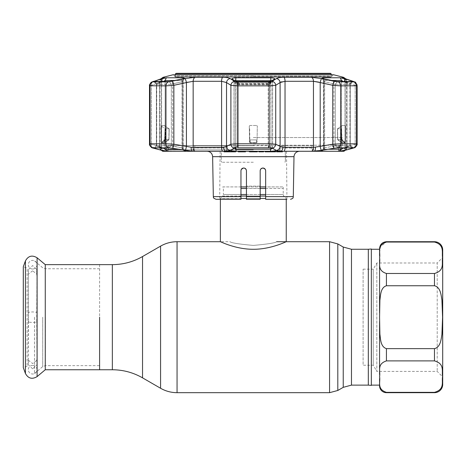 <?xml version="1.0" encoding="UTF-8"?>
<svg xmlns="http://www.w3.org/2000/svg" width="466" height="466" viewBox="0 0 466 466"><rect width="100%" height="100%" fill="white"/><g stroke="black" fill="none" stroke-linecap="round" stroke-linejoin="round"><path stroke-width="0.35" stroke-dasharray="2.33 1.75" d="M253.312 245.413C267.49 244.155 275.266 242.92 276.641 241.714C275.266 242.92 267.496 244.155 253.323 245.413C239.14 244.155 231.357 242.926 229.983 241.714C231.352 242.92 239.128 244.155 253.312 245.413C267.49 244.155 275.266 242.92 276.641 241.714C275.266 242.92 267.496 244.155 253.323 245.413C239.14 244.155 231.357 242.926 229.983 241.714C231.352 242.92 239.128 244.155 253.312 245.413M99.602 264.636L99.602 369.759L99.602 264.636M368.315 249.263L368.315 385.126M371.338 385.394L371.338 249.001M371.338 253.388L371.338 381.002L371.338 253.388M240.957 188.468L283.229 188.468L283.229 194.503L265.661 194.503M240.957 186.913L222.748 186.913A2.196 2.196 0 0 1 223.395 188.468L223.395 194.503L283.229 194.503A2.196 2.196 0 0 0 283.87 196.058L286.246 198.434L286.246 199.308M240.957 196.058L222.748 196.058A2.196 2.196 0 0 0 223.395 194.503L240.957 194.503M265.661 196.058L222.748 196.058L220.371 198.434L265.661 198.434M286.246 241.714C286.485 241.44 271.142 249.351 253.323 249.281C235.481 249.351 220.121 241.435 220.371 241.714L229.983 241.714M240.957 198.434L220.371 198.434L220.371 199.308M265.661 188.468L283.229 188.468A2.196 2.196 0 0 1 283.87 186.913L265.661 186.913M241.178 169.694L243.706 168.016C242.058 168.162 241.143 169.076 240.957 170.76L240.957 199.308L240.957 170.76C241.149 169.065 242.064 168.15 243.706 168.016C245.343 168.156 246.258 169.071 246.45 170.76L246.45 199.308L260.174 199.308L260.174 186.913L246.45 186.913M222.748 186.913L283.87 186.913M260.174 198.434L246.45 198.434M45.26 369.759L45.26 264.636M99.602 317.195L99.602 365.641L99.602 317.195M34.49 317.195L34.49 373.511L34.49 317.195M27.104 366.259L23.3 367.645L23.3 266.75L27.104 268.131L27.104 366.259L27.104 268.131M379.569 249.263L379.569 385.126L379.569 249.263L379.569 317.195L379.883 300.267C380.594 295.31 380.495 287.609 386.43 285.751L434.463 285.751C440.562 287.237 441.069 294.92 441.925 300.022L442.584 317.154L441.925 334.361C441.081 339.458 440.521 347.211 434.463 348.644L386.43 348.644C380.547 346.838 380.594 339.172 379.889 334.139L379.569 317.195L379.569 385.813M371.338 385.126L371.338 249.263L371.338 385.126M363.101 269.162L373.26 269.162L373.26 365.228L373.26 269.162L376.825 262.987L437.213 262.987L437.213 371.402L437.213 262.987L442.7 257.494L442.7 376.895L437.213 371.402L376.825 371.402L376.825 262.987L376.825 371.402L373.26 365.228L363.101 365.228L363.101 269.162L363.101 365.228M386.43 392.343C376.493 389.116 380.687 381.724 379.569 376.621C380.664 371.524 376.551 364.045 386.43 360.9L434.463 360.9C445.106 363.864 441.518 371.513 442.584 376.65C441.552 381.776 445.007 389.489 434.463 392.343L386.43 392.343L386.43 392.675M379.621 252.38L380.553 246.613L386.43 242.046L434.463 242.046C445.106 245.011 441.518 252.665 442.584 257.797C441.552 262.923 445.007 270.635 434.463 273.49L386.43 273.49C376.493 270.263 380.687 262.871 379.569 257.768L379.569 259.882M379.569 378.736L379.569 374.513M442.7 249.951L442.7 384.444M379.569 321.412L379.569 312.977M32.632 365.367A4.322 4.322 0 0 0 28.31 369.689A4.322 4.322 0 0 0 32.632 374.012A4.322 4.322 0 0 0 36.954 369.689A4.322 4.322 0 0 0 32.632 365.367M32.632 368.822L28.31 364.756L28.519 359.321L28.31 360.218L32.632 363.556L36.954 360.218L36.744 359.321L36.954 364.756L32.632 368.822M32.632 270.833L28.31 274.171L28.519 275.074L28.31 269.639L32.632 265.568L36.954 269.639L36.744 275.074L36.954 274.171L32.632 270.833M32.632 269.028A4.322 4.322 0 0 1 28.31 264.7A4.322 4.322 0 0 1 32.632 260.377A4.322 4.322 0 0 1 36.954 264.7A4.322 4.322 0 0 1 32.632 269.028M36.744 321.284L36.744 313.105C37.851 312.511 36.476 312.121 32.632 311.929C28.787 312.121 27.412 312.511 28.519 313.105L28.519 321.284C27.424 321.884 28.799 322.274 32.632 322.46C36.47 322.274 37.839 321.884 36.744 321.284L36.954 364.756M36.744 313.105L36.954 274.264L36.633 275.389L36.954 273.041L36.633 274.328L36.954 272.744L36.622 271.358L36.954 274.264M36.779 271.288L36.622 268.107L36.779 271.288M36.732 270.962L36.709 273.42L36.732 270.962M36.954 272.15L36.948 272.528M28.31 269.639L28.519 313.105M28.519 321.284L28.31 364.756M230.198 150.407A4.118 3.815 64.2 0 1 226.528 146.371L223.651 147.239A4.118 2.429 85.5 0 0 225.841 151.275L230.821 150.104C231.002 150.768 232.784 151.153 236.169 151.269L270.449 151.269C273.839 151.153 275.622 150.768 275.802 150.104L280.782 151.275L253.312 151.275L280.229 151.275L280.229 145.782L313.507 145.782L280.229 145.782L280.229 151.275L193.856 151.275L194.782 147.978L227.14 147.978L226.726 151.275L227.14 147.978L194.782 147.978L194.782 145.782L227.14 145.782L227.14 147.978L227.14 145.782L194.782 145.782L194.782 147.978L193.856 151.275L193.116 151.275L193.116 145.782L226.394 145.782L193.116 145.782L193.116 151.275L166.199 151.275L166.199 145.782L168.61 145.782L168.61 147.978L167.271 151.275L165.203 151.275L167.271 151.275L168.61 147.978L166.578 147.978L168.61 147.978L168.61 145.782L164.108 145.782L166.199 145.782L166.199 151.275L192.301 151.275L162.733 151.275M253.312 145.555L167.812 145.555L253.312 145.555M253.312 145.235L341.98 145.235L253.312 145.235M262.917 168.016C261.275 168.156 260.36 169.071 260.174 170.76C260.354 169.076 261.269 168.162 262.917 168.016C264.554 168.15 265.474 169.065 265.661 170.76L265.661 199.308L265.661 170.76L265.661 199.308L286.934 199.308L265.661 199.308L286.934 199.308L286.514 151.275L285.297 151.275L286.514 151.275M264.857 168.82L265.661 170.76L263.954 168.22M260.174 186.132L246.45 186.132L260.174 186.132L260.174 199.308L246.45 199.308L260.174 199.308L260.174 177.96M221.239 160.881L221.641 162.255L221.239 160.881L221.327 151.275L220.109 151.275L221.327 151.275L221.239 160.881M253.312 162.255L221.641 162.255L253.312 162.255M246.45 170.76L246.45 186.132L246.45 170.76L244.737 168.22L246.45 170.76M216.073 199.308L240.957 199.308L219.69 199.308L240.957 199.308L240.957 196.611L213.323 196.611M282.489 151.275L276.326 151.275L282.489 151.275M282.489 151.823L282.175 151.275M282.175 151.823L276.606 151.823M270.991 151.275L274.917 151.275L274.917 151.823L274.561 151.823L274.561 151.275L270.589 151.275M273.67 151.823L275.243 151.823L275.243 151.275L270.315 151.275L275.645 151.275M271.713 151.823L270.991 151.823M275.645 151.823L275.243 151.823M270.315 151.823L269.884 151.823M269.884 151.275L270.315 151.275M271.474 151.823L271.474 151.275M234.841 151.275L230.513 151.275L235.668 151.275L234.841 151.275L234.841 151.823L233.658 151.823L234.922 151.823L233.518 151.823M233.041 151.823L233.652 151.823L233.652 151.275M233.652 151.823L232.528 151.823M235.668 151.823L234.841 151.823M232.93 151.823L232.93 151.275M246.45 188.48L246.45 192.72L246.45 188.48L260.174 188.468M260.174 196.611L246.45 196.611L246.45 192.72L246.45 199.308M240.957 170.76L240.957 196.611M260.174 170.76L260.995 168.803M285.384 160.881L284.982 162.255L285.384 160.881L285.297 151.275L285.384 160.881M225.975 151.275L230.14 151.275L225.975 151.275L225.975 151.823L229.086 151.823L229.086 151.275M229.086 151.823L224.28 151.823L224.28 151.275M229.855 151.823L225.975 151.823M224.28 151.823L223.96 151.823M226.29 151.823L226.29 151.275M243.013 151.275L238.272 151.275L243.013 151.275M240.293 151.823L239.78 151.823L239.78 151.275M239.78 151.823L238.272 151.823M253.388 151.275L249.275 151.275L253.388 151.275M257.354 151.823L249.968 151.823L253.609 151.823L253.609 151.275M253.551 151.275L253.551 151.823L256.667 151.823L256.667 151.275M256.667 151.823L254.104 151.823L254.104 151.275M254.104 151.823L253.388 151.823M250.219 151.823L250.219 151.275M260.179 151.275L263.616 151.275L260.179 151.275L260.179 151.823L263.22 151.823L263.22 151.275M263.22 151.823L260.086 151.823L260.086 151.275M263.616 151.823L260.179 151.823M267.408 151.275L263.337 151.275L267.408 151.275M268.381 151.823L265.113 151.823L268.381 151.823M239.973 151.275L242.536 151.275L239.973 151.275M234.922 151.275L231.468 151.275L234.922 151.275M338.071 147.821L353.746 147.868L338.071 147.821A4.118 3.233 90 0 0 340.669 143.784L332.771 144.204L313.455 147.396L282.967 147.239L280.095 146.371L275.726 144.204L269.162 143.784L237.462 143.784L230.897 144.204L226.528 146.371L226.528 82.552A4.118 3.786 121.7 0 1 230.152 78.562C228.759 77.758 226.26 77.344 222.643 77.309L192.901 77.397M318.767 82.127L334.204 85.464L340.669 85.855L357.113 85.779L357.113 143.837L356.525 143.784C357.608 143.79 357.166 143.936 355.185 144.204C357.166 143.936 357.608 143.79 356.525 143.784L340.669 143.784L340.669 85.855A4.118 3.233 -90 0 0 338.234 81.865L321.639 78.562L311.463 77.309L281.522 77.397M169.647 147.868L172.892 148.281L172.659 146.242L181.979 147.856L171.342 145.782L156.471 145.782L171.342 145.782L172.659 146.242L172.892 148.281L192.301 151.275A4.118 1.66 94 0 1 191.182 147.239L173.853 144.204L165.948 143.784A4.118 3.233 -90 0 0 168.552 147.821L152.877 147.868L168.552 147.821M151.147 82.465L150.378 83.233L149.51 85.779L150.099 85.855C149.015 85.843 149.458 85.662 151.438 85.313C149.458 85.662 149.015 85.837 150.099 85.855L165.948 85.855L173.853 85.313A4.118 0.699 77.4 0 0 172.356 81.329L168.383 81.865L152.976 81.865L161.819 78.562L164.492 77.309L163.088 77.309M163.065 81.585L162.774 81.8L163.065 81.585M163.688 78.236L154.001 81.585L169.251 81.585L181.81 79.074L184.507 77.898M184.495 77.892L166.321 77.775L165.127 80.501L182.777 80.501L183.062 80.892L182.777 80.501C183.371 80.67 183.103 81.101 181.979 81.8L171.342 84.305L156.471 84.305L156.692 83.868L162.774 81.8L160.607 79.074M153.768 81.544L156.471 84.305L156.692 83.868L154.537 81.142L156.692 83.868L156.471 84.305L156.692 83.868L156.471 84.305L171.342 84.305L172.659 83.868L172.467 81.142L172.659 83.868L181.979 81.8L181.81 79.074L181.979 81.8C183.103 81.101 183.371 80.67 182.777 80.501L175.35 80.501M272.453 77.892L234.171 77.892M232.668 78.23L231.963 78.946L235.382 81.142L238.062 81.585L268.562 81.585L271.241 81.142L269.261 83.892L268.183 84.305L238.441 84.305L237.345 83.868L235.382 81.142L237.345 83.868L234.107 81.8L232.109 79.074L234.107 81.8L235.656 80.501L271.305 80.525M274.229 79.942L272.039 81.329L268.719 81.865L237.905 81.865L234.584 81.329L230.152 78.562M190.349 77.647L185.264 78.504M172.548 148.223A4.118 0.705 100 0 0 173.853 144.204L173.853 85.313L186.429 82.552A4.118 0.699 77.9 0 0 184.979 78.562L172.356 81.329M253.312 77.164L331.128 77.164L253.312 77.164M272.517 147.856L272.517 81.8L272.517 147.856L274.334 149.079L268.183 145.782L253.312 145.782L268.183 145.782L272.517 147.856L270.967 149.231L235.656 149.231L234.107 147.856L238.441 145.782L253.312 145.782L238.441 145.782L238.441 84.305L268.183 84.305L272.517 81.8L269.278 83.868L271.241 81.142L274.515 79.074L272.517 81.8L274.66 78.946L273.95 78.23L272.528 77.904M234.713 80.717L234.025 81.527L234.083 148.409M234.107 147.856L232.289 149.079L234.107 147.856L234.107 81.8L238.441 84.305L238.062 81.585L238.441 84.305L238.441 145.782L237.345 146.242L237.345 83.868L237.52 146.05L234.107 147.856L234.107 81.8M249.846 125.488L256.778 125.488L249.846 125.488L249.298 126.14L249.584 142.217L249.298 126.14L249.846 125.488M249.584 142.217L250.137 142.852L256.486 142.852L250.137 142.852L249.584 142.217M341.275 77.892L322.886 77.775L322.076 78.055L324.814 79.074L324.645 81.8L324.814 79.074L334.157 81.142L333.965 83.868L334.157 81.142L337.367 81.585L352.622 81.585L346.017 79.074L343.844 81.8L349.931 83.868L350.152 84.305L349.931 83.868L350.152 84.305L349.931 83.868L350.152 84.305L335.281 84.305L334.204 83.991L335.281 84.305L350.152 84.305L349.931 83.868L352.086 81.142L349.931 83.868L344.019 81.585M342.393 148.846L341.496 149.231L323.847 149.231L323.509 149.004L324.645 147.856L335.281 145.782L324.645 147.856L323.509 149.004L323.847 149.231L328.256 149.231M337.407 128.773L341.223 128.773L341.293 139.684L340.914 139.684L341.293 139.684L341.223 128.773L337.407 128.773L337.664 139.684L342.009 142.852L345.184 142.852L342.009 142.852L341.718 142.217L341.566 126.14L342.009 142.852L341.619 142.212L337.786 139.905L341.293 139.684L337.664 139.684L337.407 128.773M281.388 81.824L285.035 81.3L285.035 147.396A4.118 1.398 90 0 1 284.097 151.275L311.69 151.275L279.897 151.275L280.229 151.275L279.897 151.275L279.483 147.978L311.841 147.978L312.768 151.275L313.507 151.275L313.507 145.782L311.841 145.782L311.841 147.978L312.768 151.275L279.897 151.275L279.483 147.978L311.841 147.978L311.841 145.782L313.507 145.782L313.507 151.275L340.425 151.275L314.323 151.275L323.258 150.104L320.8 150.885L321.79 151.269L338.933 151.269L341.823 150.897M340.425 151.275L340.425 145.782L342.516 145.782L338.007 145.782L338.007 147.978L339.353 151.275L340.425 151.275L340.425 145.782L338.007 145.782L338.007 147.978L340.046 147.978L338.007 147.978L339.353 151.275L340.425 151.275M253.312 137.552L342.516 137.552L253.312 137.552M223.651 147.239L193.163 147.396A4.118 2.656 90 0 0 194.934 151.275L192.301 151.275M226.394 151.275L226.394 145.782L226.394 151.275L226.726 151.275L226.394 151.275M178.367 149.231L165.098 149.231M165.325 150.984L184.833 151.269L185.823 150.885L183.359 150.104M181.979 147.856L182.223 149.889L181.979 147.856L183.115 149.004L182.777 149.231L183.115 149.004L181.979 147.856L181.979 81.8L181.979 147.856M161.178 142.217L161.044 126.14L161.178 142.217L161.44 142.852L164.615 142.852L161.44 142.852L161.178 142.217M164.615 142.852L165.057 126.14L164.615 142.852M165.057 126.14L164.766 125.488L161.3 125.488L164.766 125.488L165.057 126.14M161.3 125.488L161.044 126.14L161.3 125.488M153.495 148.171A4.118 3.111 -74.9 0 1 151.438 144.204A4.118 3.111 105.1 0 0 153.524 148.182L161.772 150.355A4.118 3.111 104.4 0 1 159.646 146.371L159.646 82.552L151.438 85.313L151.438 144.204L151.438 85.313L159.646 82.552L161.446 81.3L159.646 82.552L159.646 146.371L151.438 144.204C149.458 143.936 149.015 143.79 150.099 143.784C149.009 143.79 149.458 143.936 151.438 144.204L159.646 146.371L161.446 147.396L159.646 146.371A4.118 3.111 -75.6 0 0 161.772 150.355A4.118 3.111 104.4 0 0 162.022 150.407L153.92 148.281L156.692 146.242L156.471 145.782L156.692 146.242L156.471 145.782L156.692 146.242L156.471 145.782L156.692 146.242L162.774 147.856L156.692 146.242L154.543 147.821M164.609 149.05L164.271 148.87M164.049 148.741L163.059 148.077M163.007 148.037L159.995 149.889M163.321 81.404L164.038 80.962M164.23 80.857L165.127 80.501L165.127 149.231L167.69 151.269M340.914 139.684L337.704 139.684L340.914 139.684L340.85 128.773L340.914 139.684M341.619 142.212L341.473 126.14L337.541 128.773L341.473 126.14L341.619 142.212L337.803 139.684L341.893 142.613L345.061 142.613L345.067 142.212L341.293 139.684L345.067 142.212L345.061 142.613L341.893 142.613L337.821 139.916L341.893 142.613M345.061 142.613L345.446 142.217L345.58 126.14L345.446 142.217L345.184 142.852L341.036 139.916L345.061 142.613M352.08 147.821L349.931 146.242L343.844 147.856L349.931 146.242L352.913 148.223L353.746 147.868L350.152 145.782L335.281 145.782L350.152 145.782L350.152 84.305L352.855 81.544M331.274 80.501L323.847 80.501L323.561 80.892L323.847 80.501C323.253 80.67 323.52 81.101 324.645 81.8L333.965 83.868L324.645 81.8C323.52 81.101 323.253 80.67 323.847 80.501L341.52 80.501M342.58 80.962L343.558 81.585M341.566 126.14L341.858 125.488L345.323 125.488L341.858 125.488L341.566 126.14M345.323 125.488L345.58 126.14L345.323 125.488M342.021 80.67L342.353 80.839M346.017 79.074L341.322 77.904M352.704 148.281L346.628 149.889L343.844 147.856L342.58 148.736M346.628 149.889L341.794 151.275L314.323 151.275A4.118 1.66 86 0 0 315.441 147.239M342.079 150.85L345.749 150.104M323.258 150.104L333.732 148.281L333.965 146.242L333.732 148.281L336.97 147.868M324.4 149.889L324.645 147.856L324.4 149.889M256.486 142.852L257.04 142.217L257.319 126.14L257.04 142.217L256.486 142.852M257.319 126.14L256.778 125.488L257.319 126.14M268.69 147.821L268.183 145.782L268.183 84.305L268.562 81.585L268.183 84.305L268.183 145.782L268.69 147.821L236.536 147.868L268.69 147.821A4.118 0.588 90 0 0 269.162 143.784L269.162 85.855L275.726 85.313A4.118 3.78 57.2 0 0 272.039 81.329M271.538 80.577L271.882 80.7M271.911 80.717L272.598 81.527L271.911 80.717M269.278 146.242L269.278 83.868L269.278 146.242M274.334 149.079L275.802 150.104L274.334 149.079M270.088 147.868L272.284 148.281L271.165 147.524L275.54 149.889M231.084 149.889L237.345 146.242L234.34 148.281L236.536 147.868M234.468 148.223A4.118 3.81 63.2 0 1 230.897 144.204L230.897 85.313L237.462 85.855L269.162 85.855A4.118 0.588 90 0 0 268.719 81.865M272.15 148.223A4.118 3.81 116.8 0 0 275.726 144.204L275.726 85.313L280.095 82.552A4.118 3.786 58.3 0 0 276.472 78.562L276.338 78.649M276.42 150.407A4.118 3.815 115.8 0 0 280.095 146.371L280.095 82.552M280.782 151.275A4.118 2.429 94.5 0 0 282.967 147.239M314.323 151.275L311.69 151.275A4.118 2.656 90 0 0 313.455 147.396L313.455 81.3A4.118 2.656 90 0 0 311.463 77.309M321.488 150.407A4.118 0.705 80.5 0 1 320.194 146.371L320.194 82.552A4.118 0.699 102.1 0 1 321.639 78.562M334.07 148.223A4.118 0.705 80 0 1 332.771 144.204L332.771 85.313A4.118 0.699 102.6 0 1 334.262 81.329M352.913 148.223A4.118 3.111 -105.1 0 0 353.1 148.182L353.1 148.182A4.118 3.111 -105.1 0 0 355.185 144.204L345.096 147.239L355.185 144.204L355.185 85.313C357.166 85.662 357.608 85.837 356.525 85.855C357.608 85.843 357.166 85.662 355.185 85.313L346.978 82.552L345.05 81.352L346.978 82.552L355.185 85.313L355.185 144.204A4.118 3.111 74.9 0 1 353.1 148.182L354.824 147.559M344.601 150.407A4.118 3.111 -104.4 0 0 344.852 150.355L344.852 150.355A4.118 3.111 -104.4 0 0 346.978 146.371L346.978 82.552L346.978 146.371A4.118 3.111 75.6 0 1 344.852 150.355L343.098 150.786A4.118 4.083 -120.5 0 0 343.098 150.786A4.118 4.083 -120.5 0 0 345.096 147.239L345.096 147.239A4.118 4.083 59.5 0 1 343.098 150.786A4.118 4.083 59.5 0 0 343.098 150.786C344.118 150.442 344.77 149.289 345.05 147.32C344.77 149.283 344.118 150.436 343.093 150.786L342.755 150.961M343.891 151.275L341.794 151.275A4.118 4.083 -120.5 0 0 343.093 150.786A4.118 4.083 59.5 0 1 342.813 150.937M272.534 148.409L272.598 81.527L272.598 148.141M343.296 78.038L352.989 81.329A4.118 3.081 109 0 1 353.368 81.422A4.118 3.081 -71 0 1 355.185 85.313A4.118 3.081 109 0 0 353.368 81.422L355.482 82.465M344.805 78.562A4.118 3.087 108.2 0 1 345.108 78.643A4.118 3.087 -71.8 0 1 346.978 82.552A4.118 3.087 108.2 0 0 345.108 78.643L353.368 81.422M341.939 77.391L342.335 77.641M352.989 81.329L353.647 81.865A4.118 3.821 -90 0 1 356.525 85.855L356.525 143.784A4.118 3.821 90 0 1 353.449 147.821M279.384 77.647L276.472 78.562M162.605 81.585L156.692 83.868L156.471 84.305L154.001 81.585M162.022 150.407L164.83 151.275A4.118 4.083 120.5 0 1 163.531 150.786L163.869 150.961L163.525 150.786A4.118 4.083 120.5 0 0 163.531 150.786A4.118 4.083 120.5 0 1 161.521 147.239A4.118 4.083 -59.5 0 0 163.525 150.786A4.118 4.083 -59.5 0 0 163.531 150.786A4.118 4.083 -59.5 0 0 163.811 150.937M153.524 148.182L153.524 148.182A4.118 3.111 105.1 0 0 153.71 148.223L152.877 147.868L156.471 145.782L153.192 147.821M168.383 81.865A4.118 3.233 90 0 0 165.948 85.855L165.948 143.784L149.51 143.837M160.875 150.104L163.257 150.611M164.521 150.844L164.836 150.897M185.136 150.407A4.118 0.705 99.5 0 0 186.429 146.371L186.429 82.552M187.856 82.127L193.163 81.3L193.163 147.396L191.182 147.239M225.841 151.275L222.521 151.275A4.118 1.398 90 0 1 221.589 147.396L221.589 81.3L226.528 82.552L230.897 85.313A4.118 3.78 122.8 0 1 234.584 81.329M161.574 81.352L161.574 147.32C161.853 149.289 162.506 150.442 163.531 150.786C162.506 150.442 161.853 149.289 161.574 147.32L161.574 81.352C162.558 78.498 163.211 77.344 163.531 77.904C163.35 77.245 162.698 78.393 161.574 81.352M161.819 78.562A4.118 3.087 -108.2 0 0 161.516 78.643A4.118 3.087 -108.2 0 0 159.646 82.552A4.118 3.087 71.8 0 1 161.516 78.643L153.256 81.422A4.118 3.081 -109 0 0 151.438 85.313A4.118 3.081 71 0 1 153.256 81.422L153.256 81.422A4.118 3.081 -109 0 1 153.634 81.329M249.63 128.773L249.863 142.212L249.63 128.773M250.096 139.916L250.143 142.613L256.481 142.613L256.527 139.916L250.096 139.916L256.527 139.916L256.481 142.613L250.143 142.613L250.096 139.916M165.704 139.684L165.774 128.773L169.216 128.773L165.774 128.773L165.704 139.684L165.331 139.684L168.838 139.905L164.731 142.613L161.562 142.613L161.556 142.212L161.562 142.613L164.731 142.613L168.803 139.916L165.587 139.916L161.562 142.613L165.704 139.684L168.919 139.684L165.704 139.684M169.082 128.773L165.15 126.14L165.005 142.212L168.96 139.684L169.082 128.773L168.82 139.684L164.731 142.613L165.15 126.14L169.082 128.773M161.556 142.212L161.422 126.14L165.401 128.773L165.331 139.684L165.401 128.773L161.422 126.14L161.556 142.212L165.331 139.684L161.556 142.212M270.414 82.266L236.21 82.266L236.466 83.676L270.158 83.676L270.461 82.284A1.375 1.27 -113 0 1 271.701 83.624L269.092 84.742A1.375 1.27 -113.5 0 0 267.845 83.408L239.891 83.531L236.163 82.284L270.461 82.284L267.845 83.408M236.21 82.266L236.163 82.284A1.375 1.27 113 0 0 234.922 83.624L237.526 84.742A1.375 1.27 113.5 0 1 238.778 83.408M237.526 84.742L269.092 84.742M330.411 73.325L176.212 73.325M175.496 73.733L331.128 73.733M331.128 74.735L331.128 76.616L175.496 76.616L331.128 76.616A0.548 0.548 0 0 1 330.575 77.164L176.049 77.164L330.575 77.164M175.496 74.735L175.496 76.616A0.548 0.548 0 0 0 176.049 77.164M343.238 247.056L343.238 387.333M337.809 243.922L337.809 390.473M329.573 241.714L329.573 392.675M177.051 241.714L177.051 392.675M160.578 246.13L160.578 388.265M142.538 256.545L142.538 377.85M112.347 264.636L112.347 369.759M351.475 249.263L351.475 385.126M260.174 194.503L246.45 194.503M260.174 196.058L246.45 196.058M45.365 317.195L45.365 365.641L45.365 317.195M42.721 317.195L42.721 366.602L42.721 317.195M37.094 376.61L37.094 257.78M25.426 373.487L25.426 260.908M434.463 392.343L434.463 392.675M434.463 348.644L434.463 360.9M386.43 348.644L386.43 360.9M434.463 273.49L434.463 285.751M386.43 273.49L386.43 285.751M434.463 241.714L434.463 242.046M386.43 241.714L386.43 242.046M253.312 149.901L167.812 149.901L253.312 149.901M212.63 156.669L293.994 156.669M293.295 196.611L265.661 196.611M173.032 74.77L333.592 74.77M253.312 75.836L174.4 75.836L253.312 75.836M253.312 76.069L332.223 76.069L253.312 76.069M270.967 147.955L270.967 81.276M238.441 145.782L237.934 147.821L238.441 145.782M270.723 77.775L270.967 149.231L270.449 151.269M333.965 146.242L333.965 83.868L333.965 146.242M337.442 128.773L337.704 139.684L337.442 128.773M341.496 147.821L341.496 81.585M337.541 128.773L337.803 139.684L337.541 128.773M171.342 145.782L171.342 84.305L169.251 81.585L171.342 84.305L171.342 145.782L168.57 147.821L171.342 145.782M183.744 150.192L184.833 151.269M183.738 77.775L182.777 80.501L182.777 149.231L182.777 80.501L183.435 78.638M172.659 146.242L172.659 83.868L172.659 146.242M156.471 145.782L156.471 84.305L156.471 145.782M156.692 146.242L156.692 83.868L156.692 146.242M335.281 145.782L338.054 147.821L335.281 145.782L335.281 84.305L337.367 81.585L335.281 84.305L335.281 145.782M323.188 78.638L323.847 80.501L323.847 149.231L322.88 150.192M324.645 147.856L324.645 81.8L324.645 147.856M349.931 146.242L349.931 83.868L349.931 146.242M352.622 81.585L350.152 84.305L350.152 145.782L353.432 147.821M321.79 151.269L323.847 149.231L323.847 80.501L322.886 77.775M340.297 77.775L341.496 80.501L341.496 149.231L338.933 151.269M236.169 151.269L235.656 149.231L235.895 77.775M237.934 147.821A4.118 0.588 90 0 1 237.462 143.784L237.462 85.855A4.118 0.588 90 0 1 237.905 81.865M342.475 151.275A4.118 4.054 90 0 0 345.178 147.396L346.634 147.396L345.178 147.396L345.178 81.3L346.634 81.3L345.178 81.3L345.178 147.396A4.118 4.054 -90 0 1 343.518 150.716M235.656 81.276L235.656 147.955M343.768 78.177A4.118 4.054 90 0 1 345.178 81.3A4.118 4.054 -90 0 0 342.131 77.309L343.535 77.309M353.647 81.865L338.234 81.865M165.127 81.585L165.127 147.821M164.149 151.275A4.118 4.054 -90 0 1 161.446 147.396L161.446 81.3L161.446 147.396L159.989 147.396L161.446 147.396A4.118 4.054 90 0 0 163.106 150.716M152.976 81.865A4.118 3.821 90 0 0 150.099 85.855L150.099 143.784A4.118 3.821 -90 0 0 153.174 147.821M164.492 77.309A4.118 4.054 90 0 0 161.446 81.3L159.989 81.3L161.446 81.3A4.118 4.054 -90 0 1 162.855 78.177M195.161 77.309A4.118 2.656 90 0 0 193.163 81.3L221.589 81.3A4.118 1.398 90 0 1 222.643 77.309M283.98 77.309A4.118 1.398 90 0 1 285.035 81.3L313.455 81.3M169.181 128.773L168.919 139.684L169.181 128.773M239.891 83.531L239.751 84.847M266.733 83.531L266.867 84.847M34.49 373.511L42.721 366.602L45.365 365.641L99.602 365.641M99.602 268.748L45.365 268.748L42.721 267.787L34.49 260.884M28.31 360.218L28.31 274.171M36.954 274.171L36.954 360.218M36.954 272.744L36.954 272.208M36.954 270.373L36.954 270.012M36.954 270.565L36.954 271.433M339.359 145.235L338.811 145.555L338.811 149.901C339.079 150.256 338.619 150.716 337.436 151.275M220.109 151.275L219.69 199.308M169.187 151.275C168.005 150.716 167.544 150.256 167.812 149.901L167.812 145.555L167.265 145.235M175.496 77.164L173.3 74.735L333.324 74.735L331.128 77.164M342.516 145.782L342.516 137.552M166.578 147.978L165.203 151.275M340.046 147.978L341.421 151.275M164.108 145.782L164.108 137.552M185.823 150.885L182.777 148.433L185.823 150.885M183.115 149.004L183.115 80.717L183.115 149.004M156.372 145.846L156.372 84.247L156.372 145.846M183.062 80.892L184.548 78.055L183.062 80.892M323.561 80.892L322.076 78.055L323.561 80.892M323.509 149.004L323.509 80.717L323.509 149.004M350.251 145.846L350.251 84.247L350.251 145.846M353.735 147.862L350.222 145.8L353.735 147.862M320.8 150.885L323.847 148.433L320.8 150.885M233.944 81.573L231.963 78.946L233.944 81.573M272.68 81.573L274.66 78.946L272.68 81.573M234.025 148.141L234.025 81.527M271.165 147.524L269.103 146.05L271.165 147.524M235.458 147.524L237.52 146.05L235.458 147.524M230.973 149.953L232.289 149.079L230.973 149.953M357.113 143.837L356.671 145.695L355.075 147.419M345.854 78.888L346.634 81.3L346.634 147.396L345.551 150.174L344.852 150.355M343.093 77.904C343.273 77.245 343.925 78.393 345.05 81.352C344.059 78.498 343.407 77.344 343.093 77.904L345.108 78.643M161.073 150.174L159.989 147.396L159.989 81.3L160.77 78.888M161.772 150.355L163.869 150.961M345.05 81.352L345.05 147.32L345.05 81.352M161.516 78.643L163.525 77.904M168.96 139.684L169.216 128.773L168.96 139.684L164.778 142.596"/><path stroke-width="0.7" d="M99.602 317.195L99.602 369.759L99.602 317.195M368.315 249.263L371.338 249.001L371.338 385.394L368.315 385.126L368.315 249.263L351.475 249.263L343.238 247.056L337.809 243.922L329.573 241.714L276.641 241.714M286.246 199.308L286.246 241.714C286.503 241.429 271.183 249.351 253.288 249.281C235.505 249.351 220.115 241.435 220.371 241.714L177.051 241.714C171.173 241.743 165.68 243.211 160.578 246.13L160.578 388.265L142.538 377.85L142.538 256.545L160.578 246.13M220.371 199.308L220.371 241.714M265.661 186.913L260.174 186.913L260.174 186.132M246.45 186.913L240.957 186.913M265.661 198.434L260.174 198.434M246.45 198.434L240.957 198.434M45.26 264.636L45.26 369.759L37.094 376.61L37.094 257.78L45.26 264.636L112.347 264.636L112.347 369.759L45.26 369.759M25.426 373.487L25.426 260.908L23.3 266.75L23.3 367.645L25.426 373.487C28.24 378.532 32.131 379.569 37.094 376.61M379.621 252.38L379.569 255.659L379.569 249.263L371.338 249.263M379.569 385.126L371.338 385.126M379.569 378.736L379.569 385.813A6.862 6.862 0 0 0 386.43 392.675L434.463 392.675A8.237 8.237 0 0 0 442.7 384.444L442.7 249.951A8.237 8.237 0 0 0 434.463 241.714L386.43 241.714C382.266 242.122 379.976 244.411 379.569 248.576M434.463 273.49C445.106 270.525 441.518 262.876 442.584 257.745C441.552 252.613 445.007 244.906 434.463 242.046L386.43 242.046C376.493 245.279 380.687 252.665 379.569 257.768C380.664 262.871 376.551 270.344 386.43 273.49L434.463 273.49L434.463 285.751L386.43 285.751C380.547 287.557 380.594 295.217 379.889 300.25L379.569 317.195L379.883 334.122C380.594 339.079 380.495 346.78 386.43 348.644L434.463 348.644C440.562 347.153 441.069 339.469 441.925 334.367L442.584 317.235L441.925 300.028C441.081 294.931 440.521 287.184 434.463 285.751M434.463 392.343C445.106 389.378 441.518 381.73 442.584 376.592C441.552 371.466 445.007 363.754 434.463 360.9L386.43 360.9C376.493 364.127 380.687 371.518 379.569 376.621C380.664 381.718 376.551 389.197 386.43 392.343L434.463 392.343L434.463 392.675M442.7 376.895L442.7 257.494M379.569 312.977L379.569 259.882M379.569 374.513L379.569 321.412M246.45 199.308L246.45 196.611L246.45 199.308L260.174 199.308L260.174 170.76C260.348 169.082 261.263 168.168 262.917 168.016C264.566 168.162 265.48 169.076 265.661 170.76L265.661 196.611L293.295 196.611L293.994 156.669L212.63 156.669C212.257 153.384 210.428 151.584 207.137 151.275M263.954 168.22L262.917 168.016L264.857 168.82M241.178 169.694L240.957 170.76C241.138 169.076 242.052 168.162 243.706 168.016C245.355 168.162 246.269 169.076 246.45 170.76L246.45 196.611L260.174 196.611M244.737 168.22L243.706 168.016L244.737 168.22M276.606 151.275L276.606 151.823L282.489 151.823L282.489 151.275M270.991 151.275L270.991 151.823L274.008 151.823L273.804 151.275M273.804 151.823L271.713 151.823L271.713 151.275M275.243 151.823L274.008 151.823L274.008 151.275M269.884 151.275L269.884 151.823L270.315 151.823L270.315 151.275M232.528 151.275L232.528 151.823L230.513 151.823L233.658 151.823L233.041 151.823L233.041 151.275M233.658 151.275L233.658 151.823L231.468 151.823L235.668 151.823L235.668 151.275M230.513 151.823L230.513 151.275M240.957 196.611L240.957 199.308L216.073 199.308C211.64 197.363 214.185 197.497 213.323 196.611L240.957 196.611L240.957 170.76M286.934 199.308L265.661 199.308L265.661 196.611M260.174 177.96L260.174 170.76M260.995 168.803L262.696 168.028M229.855 151.275L229.855 151.823L223.96 151.823L223.96 151.275M230.14 151.823L230.14 151.275M243.013 151.823L240.293 151.823L245.5 151.823L243.013 151.823L243.013 151.275M238.272 151.275L238.272 151.823L242.536 151.823L240.293 151.823L240.293 151.275M250.219 151.823L253.411 151.823L253.388 151.275M253.388 151.823L249.968 151.823L249.968 151.275M253.411 151.275L253.411 151.823L257.354 151.823L257.354 151.275M249.275 151.823L249.275 151.275M256.865 151.823L256.865 151.275M259.614 151.823L258.863 151.823L259.818 151.823L259.614 151.275M259.818 151.275L259.818 151.823L263.616 151.823L263.616 151.275M265.113 151.823L269.488 151.823L265.113 151.823L265.113 151.275M269.488 151.823L269.488 151.275M185.264 78.504L195.161 77.309L222.643 77.309C226.272 77.344 228.777 77.764 230.152 78.562L234.584 81.329L237.905 81.865L268.719 81.865L272.039 81.329L276.472 78.562C277.864 77.758 280.363 77.344 283.98 77.309L311.463 77.309L321.639 78.562A4.118 0.699 102.1 0 0 320.194 82.552L313.455 81.3L318.767 82.127M173.032 74.77L333.592 74.77L173.032 74.77L163.088 77.309L164.492 77.309L161.819 78.562L152.976 81.865L168.383 81.865L184.979 78.562A4.118 0.699 77.9 0 1 186.429 82.552L187.856 82.127M175.35 80.501L165.127 80.501L162.774 81.8L160.607 79.074L166.321 77.775L183.738 77.775L184.548 78.055L181.81 79.074L169.251 81.585L153.768 81.544M162.657 147.821L165.127 149.231L178.367 149.231M154.001 81.585L160.607 79.074M165.127 81.585L165.127 80.501L166.321 77.775L163.688 78.236M232.109 79.074C231.637 78.381 232.901 77.944 235.895 77.775L270.723 77.775C273.723 77.944 274.987 78.381 274.515 79.074L271.241 81.142L268.562 81.585L238.062 81.585L235.382 81.142L231.963 78.946M234.171 77.892L232.668 78.23M234.584 81.329A4.118 3.78 122.8 0 0 230.897 85.313L226.528 82.552A4.118 3.786 121.7 0 1 230.152 78.562L230.088 78.527M192.901 77.397L190.349 77.647M271.882 80.7L234.713 80.717M234.107 147.856L235.656 149.231L270.967 149.231L272.517 147.856M237.934 147.821L253.312 147.821L237.934 147.821A4.118 0.588 90 0 1 237.462 143.784L269.162 143.784L275.726 144.204A4.118 3.81 116.8 0 1 272.15 148.223L268.69 147.821L253.312 147.821L270.088 147.868M351.737 81.585L352.086 81.142L352.622 81.585L337.367 81.585L324.814 79.074L322.076 78.055L322.886 77.775L340.297 77.775L346.017 79.074L343.844 81.8L341.496 80.501L331.274 80.501M328.256 149.231L341.496 149.231L343.96 147.821M272.039 81.329A4.118 3.78 57.2 0 1 275.726 85.313L275.726 144.204L280.095 146.371L285.035 147.396L313.455 147.396L320.194 146.371A4.118 0.705 80.5 0 0 321.488 150.407L311.69 151.275L341.794 151.275A4.118 4.083 59.5 0 0 342.813 150.937M153.495 148.171A4.118 3.111 -74.9 0 0 153.524 148.182L152.132 147.722C152.027 148.334 148.805 144.804 149.51 143.837L165.948 143.784L173.853 144.204L191.182 147.239A4.118 1.66 94 0 0 192.301 151.275L311.69 151.275A4.118 2.656 90 0 0 313.455 147.396L313.455 81.3L285.035 81.3L280.095 82.552L281.388 81.824M162.774 147.821L159.995 149.889L164.83 151.275L192.301 151.275L169.653 147.868L152.877 147.868L159.995 149.889M183.359 150.104L185.823 150.885L184.833 151.269L167.69 151.269L160.875 150.104M153.192 147.821L169.653 147.868M165.098 149.231L164.609 149.05M321.383 78.509L334.262 81.329A4.118 0.699 102.6 0 0 332.771 85.313L320.194 82.552L320.194 146.371L332.771 144.204A4.118 0.705 80 0 0 334.07 148.223L321.488 150.407M352.913 148.223A4.118 3.111 74.9 0 0 353.1 148.182L345.551 150.174L343.891 151.275L341.794 151.275L353.746 147.868L338.071 147.821L334.07 148.223M332.771 144.204L340.669 143.784L357.113 143.837L357.113 85.779L340.669 85.855L332.771 85.313L332.771 144.204M336.97 147.868L353.432 147.821M345.749 150.104L338.933 151.269L321.79 151.269L320.8 150.885L323.258 150.104M346.017 79.074L352.086 81.142M346.628 149.889L343.844 147.821M352.704 148.281L352.08 147.821M341.52 80.501L342.021 80.67M235.435 80.513L235.656 81.276M344.601 150.407A4.118 3.111 75.6 0 0 344.852 150.355L354.492 147.722C354.597 148.334 357.818 144.804 357.113 143.837M315.441 147.239A4.118 1.66 86 0 1 314.323 151.275M282.967 147.239A4.118 2.429 94.5 0 1 280.782 151.275L284.097 151.275A4.118 1.398 90 0 0 285.035 147.396L285.035 81.3A4.118 1.398 90 0 0 283.98 77.309M195.161 77.309A4.118 2.656 90 0 0 193.163 81.3L186.429 82.552L186.429 146.371A4.118 0.705 99.5 0 1 185.136 150.407M172.356 81.329A4.118 0.699 77.4 0 1 173.853 85.313L173.853 144.204A4.118 0.705 100 0 1 172.548 148.223M192.301 151.275L194.934 151.275A4.118 2.656 90 0 1 193.163 147.396L223.651 147.239A4.118 2.429 85.5 0 0 225.841 151.275L222.521 151.275A4.118 1.398 90 0 1 221.589 147.396L221.589 81.3L193.163 81.3L193.163 147.396L191.182 147.239M223.651 147.239L226.528 146.371A4.118 3.815 64.2 0 0 230.198 150.407L225.841 151.275M276.472 78.562A4.118 3.786 58.3 0 1 280.095 82.552L280.095 146.371A4.118 3.815 115.8 0 1 276.42 150.407L275.802 150.104C275.622 150.768 273.833 151.153 270.449 151.269L236.169 151.269C232.784 151.153 231.002 150.768 230.821 150.104L230.198 150.407M231.084 149.889L234.468 148.223A4.118 3.81 63.2 0 1 230.897 144.204L237.462 143.784L237.462 85.855L230.897 85.313L230.897 144.204L226.528 146.371L226.528 82.552L221.589 81.3A4.118 1.398 90 0 1 222.643 77.309M236.536 147.868L234.468 148.223M275.54 149.889L272.15 148.223M280.782 151.275L276.42 150.407M280.095 82.552L275.726 85.313L269.162 85.855L237.462 85.855A4.118 0.588 90 0 1 237.905 81.865M334.262 81.329L338.234 81.865A4.118 3.233 90 0 1 340.669 85.855L340.669 143.784A4.118 3.233 -90 0 1 338.071 147.821M338.234 81.865L353.647 81.865L352.989 81.329A4.118 3.081 -71 0 1 353.368 81.422L343.349 78.055M352.989 81.329L344.805 78.562A4.118 3.087 -71.8 0 1 345.108 78.643M344.805 78.562L341.939 77.391M342.335 77.641L343.296 78.038M281.522 77.397L279.384 77.647M276.338 78.649L274.229 79.942M154.537 81.142L154.887 81.585M186.429 82.552L173.853 85.313L165.948 85.855L149.51 85.779L149.51 143.837C149.05 145.468 151.671 148.095 153.524 148.182L153.524 148.182A4.118 3.111 -74.9 0 0 153.71 148.223M154.543 147.821L153.92 148.281M153.524 148.182L161.772 150.355A4.118 3.111 -75.6 0 0 162.022 150.407M163.811 150.937A4.118 4.083 -59.5 0 0 164.83 151.275L162.733 151.275L161.073 150.174M163.257 150.611L164.521 150.844M164.836 150.897L165.325 150.984M149.51 143.837L149.51 85.779C148.864 85.185 151.607 81.521 151.52 82.202L153.256 81.422A4.118 3.081 71 0 1 153.634 81.329M151.147 82.465L161.516 78.643A4.118 3.087 71.8 0 1 161.819 78.562M331.128 73.733L175.496 73.733L176.212 73.325L330.411 73.325L331.128 73.733L331.128 74.735M175.496 73.733L175.496 74.735M368.315 385.126L351.475 385.126L343.238 387.333L343.238 247.056M343.238 387.333L337.809 390.473L337.809 243.922M337.809 390.473L329.573 392.675L329.573 241.714M329.573 392.675L177.051 392.675L177.051 241.714M351.475 385.126L351.475 249.263M265.661 194.503L260.174 194.503M246.45 194.503L240.957 194.503M265.661 196.058L260.174 196.058M246.45 196.058L240.957 196.058M265.661 188.468L260.174 188.468M246.45 188.468L240.957 188.468M434.463 242.046L434.463 241.714M434.463 360.9L434.463 348.644M386.43 392.675L386.43 392.343M386.43 242.046L386.43 241.714M386.43 360.9L386.43 348.644M386.43 285.751L386.43 273.49M267.408 151.823L267.408 151.275M270.967 81.276L270.723 77.775M270.449 151.269L270.967 147.955M268.719 81.865A4.118 0.588 90 0 1 269.162 85.855L269.162 143.784A4.118 0.588 90 0 1 268.69 147.821L268.684 147.821M338.933 151.269L341.496 149.231L341.496 147.821M341.496 81.585L341.496 80.501L340.297 77.775M165.127 147.821L165.127 149.231L167.69 151.269M184.833 151.269L183.744 150.192M322.88 150.192L321.79 151.269M322.886 77.775L323.188 78.638M342.475 151.275A4.118 4.054 -90 0 0 343.518 150.716M353.449 147.821A4.118 3.821 -90 0 0 356.525 143.784L356.525 85.855A4.118 3.821 90 0 0 353.647 81.865M235.656 147.955L236.169 151.269M235.895 77.775L235.656 80.501M311.463 77.309A4.118 2.656 90 0 1 313.455 81.3M345.854 78.888L343.535 77.309L342.131 77.309A4.118 4.054 90 0 1 343.768 78.177M183.435 78.638L183.738 77.775M152.976 81.865A4.118 3.821 -90 0 0 150.099 85.855L150.099 143.784A4.118 3.821 90 0 0 153.174 147.821M168.383 81.865A4.118 3.233 -90 0 0 165.948 85.855L165.948 143.784A4.118 3.233 90 0 0 168.552 147.821M163.106 150.716A4.118 4.054 90 0 0 164.149 151.275M162.855 78.177A4.118 4.054 -90 0 1 164.492 77.309M142.538 377.85C133.183 372.503 123.123 369.806 112.347 369.759M142.538 256.545C133.183 261.886 123.123 264.583 112.347 264.636M177.051 392.675C171.173 392.652 165.68 391.178 160.578 388.265M25.426 260.908C28.24 255.863 32.131 254.82 37.094 257.78M270.589 151.275L270.589 151.823M275.645 151.275L275.645 151.823M293.295 196.611C292.735 197.415 294.337 197.968 290.551 199.308M213.323 196.611L212.63 156.669M293.994 156.669C294.361 153.384 296.195 151.584 299.481 151.275M343.098 150.786L344.852 150.355M355.482 82.465L356.95 84.637L357.113 85.779C356.082 82.913 355.284 81.643 354.719 81.981L353.379 81.428M333.592 74.77L343.535 77.309M163.525 150.786L161.772 150.355M161.516 78.643L163.275 78.055M163.088 77.309L160.77 78.888"/></g></svg>
